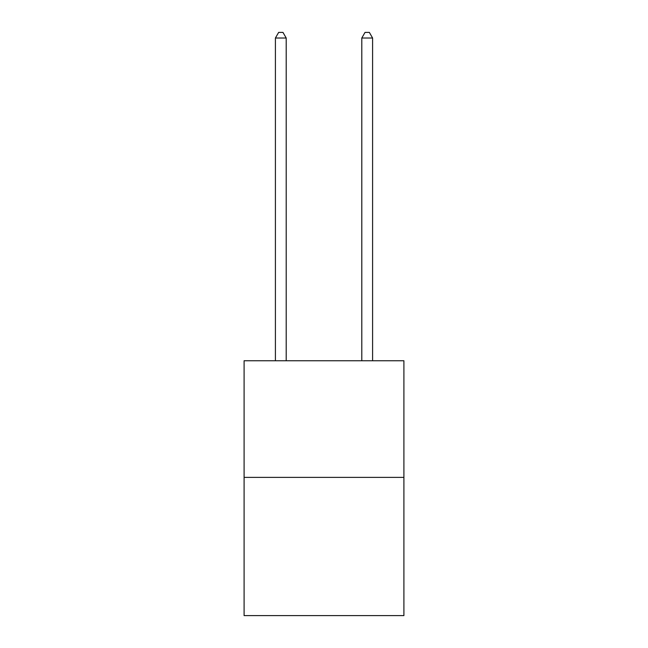 <?xml version="1.0" encoding="UTF-8"?>
<svg xmlns="http://www.w3.org/2000/svg" width="648" height="648" viewBox="0 0 648 648"><rect width="100%" height="100%" fill="white"/><g stroke="black" fill="none" stroke-linecap="round" stroke-linejoin="round"><path stroke-width="0.97" d="M403.906 477.382L403.906 360.758L244.094 360.758L244.094 615.6L403.906 615.6L403.906 477.382L244.094 477.382M286.205 360.758L286.205 38.013L275.408 38.013L275.408 360.758M275.408 38.013L278.648 32.4L282.965 32.4L286.205 38.013M372.592 360.758L372.592 38.013L361.795 38.013L361.795 360.758M361.795 38.013L365.035 32.4L369.352 32.4L372.592 38.013"/></g></svg>
